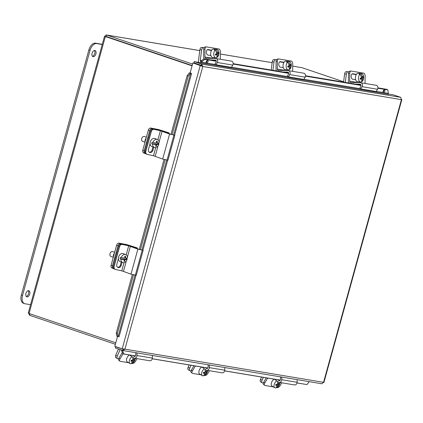 <?xml version="1.0" encoding="UTF-8"?>
<svg xmlns="http://www.w3.org/2000/svg" width="423" height="423" viewBox="0 0 423 423"><rect width="100%" height="100%" fill="white"/><g stroke="black" fill="none" stroke-linecap="round" stroke-linejoin="round"><path stroke-width="0.63" d="M350.022 71.17A2.601 1.533 85.7 0 0 349.8 71.159A2.601 1.533 85.7 0 0 348.927 71.746A2.601 1.533 85.7 0 0 348.457 73.496L349.715 73.401A2.601 1.533 -94.3 0 1 350.186 71.651A2.601 1.533 -94.3 0 1 351.064 71.064A2.601 1.533 -94.3 0 1 351.28 71.075L363.6 73.131A2.601 1.533 -94.3 0 1 364.684 74.073A2.601 1.533 -94.3 0 1 365.118 75.976L365.044 83.437M349.715 73.401L349.641 81.158A1.311 1.052 -80.5 0 0 350.598 82.385L360.581 82.707A2.623 2.099 99.5 0 1 360.803 82.728A2.623 2.099 99.5 0 1 362.093 86.683L360.835 88.946L359.814 88.132L360.867 86.234A1.311 1.052 -80.5 0 0 360.11 84.251L355.479 84.098M355.658 79.741L352.745 79.254A2.771 1.629 -94.3 0 1 351.138 76.426A2.771 1.629 -94.3 0 1 352.565 73.739A2.771 1.629 -94.3 0 1 352.798 73.75L356.436 74.358M356.155 74.638A2.771 1.629 85.7 0 0 355.96 74.585L352.047 73.93M360.835 88.946L376.237 91.516L377.49 89.253A2.623 2.099 -80.5 0 0 376.206 85.303L360.803 82.728M348.769 82.977A2.623 2.099 99.5 0 1 348.383 81.48L348.457 73.496M360.158 78.504L361.676 78.667A7.751 5.594 -122.5 0 1 361.3 81.956A4.262 2.554 -83.8 0 1 360.623 82.03A4.262 2.554 -83.8 0 1 358.598 79.381A4.262 2.554 -83.8 0 1 359.957 74.21L358.905 74.094A4.262 2.554 -83.8 0 1 359.814 73.512L360.867 73.628A4.262 2.554 -83.8 0 1 361.543 73.554A4.262 2.554 -83.8 0 1 363.574 76.203A4.262 2.554 -83.8 0 1 362.215 81.375L361.522 81.301M360.623 82.03L357.514 81.692A4.262 2.554 -83.8 0 1 355.489 79.043A4.262 2.554 -83.8 0 1 358.44 73.216L361.543 73.554M344.449 75.299A2.083 1.248 96.2 0 0 344.29 76.51M361.676 78.667A7.773 2.697 170.1 0 1 360.29 79.313A7.344 5.298 -122.5 0 0 360.121 78.35A7.773 2.697 -9.9 0 0 361.512 77.71A7.751 5.594 -122.5 0 0 359.957 74.21L359.814 73.512M361.321 77.007L362.421 77.129A7.773 2.697 -9.9 0 0 363.161 76.415A7.344 5.298 57.5 0 1 363.325 77.377L361.607 77.039M360.867 73.628A7.751 5.594 57.5 0 1 362.421 77.129M363.325 77.377A7.773 2.697 170.1 0 1 362.59 78.091L361.089 77.927M362.59 78.091A7.751 5.594 57.5 0 1 362.215 81.375M360.692 78.562L360.618 78.144M348.134 71.778L346.5 71.598A2.601 1.56 96.2 0 0 346.448 71.593A2.601 1.56 96.2 0 0 345.316 72.174A2.601 1.56 96.2 0 0 344.629 73.919L346.368 74.11A2.601 1.56 -83.8 0 1 347.056 72.359A2.601 1.56 -83.8 0 1 348.187 71.778A2.601 1.56 -83.8 0 1 348.24 71.788L348.838 71.889M343.566 82.11L344.629 73.919M346.368 74.11L345.295 82.4M273.337 386.886L264.988 385.49A2.601 1.406 -49.3 0 1 264.571 385.305A2.601 1.406 -49.3 0 1 264.275 384.676A2.601 1.406 -49.3 0 1 264.729 383.074L263.735 382.218A2.601 1.406 130.7 0 0 263.275 383.82A2.601 1.406 130.7 0 0 263.577 384.449L264.571 385.305M281.808 382.815L280.126 385.644A2.601 1.406 -49.3 0 1 278.768 387.098A2.601 1.406 -49.3 0 1 277.303 387.547L277.065 387.51M267.701 378.072L264.729 383.074M280.296 382.561A2.771 1.496 -49.3 0 1 279.92 383.328M281.787 377.078L281.686 379.711A2.623 2.099 99.5 0 1 279.143 382.371A2.623 2.099 99.5 0 1 278.434 382.075L274.278 379.167M279.143 382.371L294.54 384.941A2.623 2.099 -80.5 0 0 297.083 382.286L297.184 379.648M277.737 379.748L278.82 380.504A1.311 1.052 -80.5 0 0 280.444 379.325L280.528 377.099L281.686 377.062M263.735 382.218L266.331 377.839M280.026 382.519A4.262 2.443 -59.2 0 1 279.915 383.354A4.262 2.443 -59.2 0 1 276.711 387.701L276.177 387.383M275.923 384.444L277.224 385.221A7.751 5.499 -104.5 0 1 275.643 387.976A4.262 2.443 -59.2 0 1 274.818 387.769L272.068 386.125A4.262 2.443 -59.2 0 1 271.344 383.222A4.262 2.443 -59.2 0 1 274.083 379.135M274.818 387.769A4.262 2.443 -59.2 0 1 274.093 384.861A4.262 2.443 -59.2 0 1 276.7 380.864M277.525 383.439L278.493 384.015A7.773 3.199 12.5 0 0 279.45 383.524A7.344 5.208 75.5 0 1 279.243 384.449L278.508 384.01M278.609 382.186A7.751 5.499 75.5 0 1 278.493 384.015M279.243 384.449A7.773 3.199 -167.5 0 1 278.286 384.946L277.25 384.322M278.286 384.946A7.751 5.499 75.5 0 1 276.711 387.701M276.325 384.681L276.383 384.417M277.224 385.221A7.773 3.199 -167.5 0 1 275.69 385.369A7.344 5.208 -104.5 0 0 275.896 384.444A7.773 3.199 12.5 0 0 277.43 384.296A7.751 5.499 -104.5 0 0 277.451 381.393M261.514 377.036L260.483 379.399A2.601 1.491 120.8 0 0 260.214 381.134A2.601 1.491 120.8 0 0 260.69 381.89L262.228 382.81A2.601 1.491 -59.2 0 1 261.752 382.054A2.601 1.491 -59.2 0 1 262.022 380.319L263.323 377.337M262.228 382.81A2.601 1.491 -59.2 0 0 262.54 382.926L263.36 383.064M277.652 59.083A2.601 1.533 85.7 0 0 277.43 59.072A2.601 1.533 85.7 0 0 276.557 59.659A2.601 1.533 85.7 0 0 276.087 61.409L277.345 61.314A2.601 1.533 -94.3 0 1 277.816 59.564A2.601 1.533 -94.3 0 1 278.688 58.977A2.601 1.533 -94.3 0 1 278.91 58.987L291.23 61.044A2.601 1.533 -94.3 0 1 292.309 61.985A2.601 1.533 -94.3 0 1 292.742 63.889L292.674 71.35M277.345 61.314L277.271 69.071A1.311 1.052 -80.5 0 0 278.228 70.297L288.211 70.62A2.623 2.099 99.5 0 1 288.433 70.641A2.623 2.099 99.5 0 1 289.723 74.591L288.465 76.859L287.444 76.045L288.497 74.147A1.311 1.052 -80.5 0 0 287.74 72.159L283.109 72.01M283.288 67.654L280.375 67.167A2.771 1.629 -94.3 0 1 278.768 64.338A2.771 1.629 -94.3 0 1 280.195 61.652A2.771 1.629 -94.3 0 1 280.428 61.663L284.066 62.271M283.785 62.551A2.771 1.629 85.7 0 0 283.59 62.498L279.677 61.843M288.465 76.859L303.862 79.429L305.12 77.166A2.623 2.099 -80.5 0 0 303.83 73.211L288.433 70.641M276.399 70.89A2.623 2.099 99.5 0 1 276.013 69.393L276.087 61.409M287.788 66.416L289.306 66.58A7.751 5.594 -122.5 0 1 288.93 69.869A4.262 2.554 -83.8 0 1 288.253 69.943A4.262 2.554 -83.8 0 1 286.223 67.294A4.262 2.554 -83.8 0 1 287.587 62.123L286.535 62.007A4.262 2.554 -83.8 0 1 287.444 61.425L288.497 61.541A4.262 2.554 -83.8 0 1 289.173 61.467A4.262 2.554 -83.8 0 1 291.204 64.116A4.262 2.554 -83.8 0 1 289.845 69.287L289.147 69.213M288.253 69.943L285.144 69.605A4.262 2.554 -83.8 0 1 283.119 66.956A4.262 2.554 -83.8 0 1 286.07 61.129L289.173 61.467M272.079 63.212A2.083 1.248 96.2 0 0 271.92 64.423M287.566 62.118L287.444 61.425M288.951 64.92L290.051 65.036A7.773 2.697 -9.9 0 0 290.791 64.322A7.344 5.298 57.5 0 1 290.955 65.285L289.237 64.952M288.497 61.541A7.751 5.594 57.5 0 1 290.051 65.036M290.955 65.285A7.773 2.697 170.1 0 1 290.22 65.999L288.719 65.835M290.22 65.999A7.751 5.594 57.5 0 1 289.845 69.287M288.322 66.474L288.248 66.057M289.306 66.58A7.773 2.697 170.1 0 1 287.92 67.225A7.344 5.298 -122.5 0 0 287.751 66.263A7.773 2.697 -9.9 0 0 289.142 65.618A7.751 5.594 -122.5 0 0 287.587 62.123M275.764 59.685L274.13 59.511A2.601 1.56 96.2 0 0 274.078 59.5A2.601 1.56 96.2 0 0 272.946 60.082A2.601 1.56 96.2 0 0 272.259 61.832L273.998 62.022A2.601 1.56 -83.8 0 1 274.686 60.272A2.601 1.56 -83.8 0 1 275.817 59.691A2.601 1.56 -83.8 0 1 275.87 59.701L276.468 59.802M271.196 70.022L272.259 61.832M273.998 62.022L272.92 70.308M200.967 374.799L192.618 373.403A2.601 1.406 -49.3 0 1 192.201 373.218A2.601 1.406 -49.3 0 1 191.905 372.589A2.601 1.406 -49.3 0 1 192.359 370.987L191.365 370.13A2.601 1.406 130.7 0 0 190.905 371.732A2.601 1.406 130.7 0 0 191.207 372.356L192.201 373.218M209.438 370.728L207.756 373.557A2.601 1.406 -49.3 0 1 206.398 375.011A2.601 1.406 -49.3 0 1 204.933 375.46L204.695 375.418M195.331 365.98L192.359 370.987M207.926 370.474A2.771 1.496 -49.3 0 1 207.55 371.241M209.417 364.991L209.316 367.624A2.623 2.099 99.5 0 1 206.773 370.278A2.623 2.099 99.5 0 1 206.059 369.988L201.908 367.079M206.773 370.278L222.17 372.853A2.623 2.099 -80.5 0 0 224.713 370.194L224.814 367.561M205.367 367.656L206.445 368.417A1.311 1.052 -80.5 0 0 208.074 367.233L208.158 365.012L209.316 364.975M191.365 370.13L193.961 365.752M207.656 370.426A4.262 2.443 -59.2 0 1 207.545 371.267A4.262 2.443 -59.2 0 1 204.341 375.613L203.807 375.291M203.548 372.351L204.854 373.134A7.751 5.499 -104.5 0 1 203.273 375.888A4.262 2.443 -59.2 0 1 202.448 375.682L199.698 374.038A4.262 2.443 -59.2 0 1 198.974 371.13A4.262 2.443 -59.2 0 1 201.713 367.048M202.448 375.682A4.262 2.443 -59.2 0 1 201.723 372.774A4.262 2.443 -59.2 0 1 204.33 368.777M205.155 371.352L206.123 371.928A7.773 3.199 12.5 0 0 207.08 371.436A7.344 5.208 75.5 0 1 206.873 372.362L206.138 371.923A7.751 5.499 75.5 0 0 206.239 370.099M206.873 372.362A7.773 3.199 -167.5 0 1 205.916 372.853L204.88 372.235M205.916 372.853A7.751 5.499 75.5 0 1 204.341 375.613M203.955 372.594L204.013 372.33M204.854 373.134A7.773 3.199 -167.5 0 1 203.32 373.282A7.344 5.208 -104.5 0 0 203.526 372.356A7.773 3.199 12.5 0 0 205.06 372.203A7.751 5.499 -104.5 0 0 205.081 369.3M189.144 364.949L188.113 367.312A2.601 1.491 120.8 0 0 187.838 369.046A2.601 1.491 120.8 0 0 188.32 369.802L189.858 370.722A2.601 1.491 -59.2 0 1 189.382 369.966A2.601 1.491 -59.2 0 1 189.652 368.232L190.953 365.25M189.858 370.722A2.601 1.491 -59.2 0 0 190.17 370.834L190.99 370.971M205.282 46.995A2.601 1.533 85.7 0 0 205.06 46.985A2.601 1.533 85.7 0 0 204.187 47.572A2.601 1.533 85.7 0 0 203.717 49.322L204.975 49.227A2.601 1.533 -94.3 0 1 205.446 47.476A2.601 1.533 -94.3 0 1 206.318 46.89A2.601 1.533 -94.3 0 1 206.54 46.9L218.86 48.957A2.601 1.533 -94.3 0 1 219.939 49.898A2.601 1.533 -94.3 0 1 220.372 51.796L220.304 59.262M204.975 49.227L204.901 56.983A1.311 1.052 -80.5 0 0 205.853 58.21L215.841 58.533A2.623 2.099 99.5 0 1 216.063 58.554A2.623 2.099 99.5 0 1 217.348 62.504L216.095 64.767L215.074 63.958L216.127 62.059A1.311 1.052 -80.5 0 0 215.37 60.071L210.733 59.923M210.913 55.561L208.005 55.075A2.771 1.629 -94.3 0 1 206.398 52.251A2.771 1.629 -94.3 0 1 207.825 49.565A2.771 1.629 -94.3 0 1 208.058 49.576L211.696 50.184M211.415 50.464A2.771 1.629 85.7 0 0 211.22 50.411L207.307 49.755M216.095 64.767L231.492 67.342L232.75 65.079A2.623 2.099 -80.5 0 0 231.46 61.123L216.063 58.554M204.029 58.802A2.623 2.099 99.5 0 1 203.643 57.306L203.717 49.322M215.413 54.329L216.936 54.493A7.751 5.594 -122.5 0 1 216.56 57.782A4.262 2.554 -83.8 0 1 215.883 57.856A4.262 2.554 -83.8 0 1 213.853 55.202A4.262 2.554 -83.8 0 1 215.217 50.036L214.16 49.919A4.262 2.554 -83.8 0 1 215.074 49.338L216.127 49.454A4.262 2.554 -83.8 0 1 216.803 49.38A4.262 2.554 -83.8 0 1 218.834 52.029A4.262 2.554 -83.8 0 1 217.47 57.2L216.777 57.126M215.883 57.856L212.774 57.517A4.262 2.554 -83.8 0 1 210.749 54.863A4.262 2.554 -83.8 0 1 213.7 49.042L216.803 49.38M199.709 51.125A2.083 1.248 96.2 0 0 199.55 52.336M215.196 50.03L215.074 49.338M216.581 52.827L217.681 52.949A7.773 2.697 -9.9 0 0 218.421 52.235A7.344 5.298 57.5 0 1 218.585 53.198L216.867 52.859M216.127 49.454A7.751 5.594 57.5 0 1 217.681 52.949M218.585 53.198A7.773 2.697 170.1 0 1 217.85 53.911L216.349 53.747M217.85 53.911A7.751 5.594 57.5 0 1 217.47 57.2M215.952 54.387L215.878 53.97M216.936 54.493A7.773 2.697 170.1 0 1 215.55 55.138A7.344 5.298 -122.5 0 0 215.381 54.176A7.773 2.697 -9.9 0 0 216.772 53.531A7.751 5.594 -122.5 0 0 215.217 50.036M203.394 47.598L201.76 47.424A2.601 1.56 96.2 0 0 201.708 47.413A2.601 1.56 96.2 0 0 200.571 47.995A2.601 1.56 96.2 0 0 199.883 49.745L201.628 49.935A2.601 1.56 -83.8 0 1 202.316 48.185A2.601 1.56 -83.8 0 1 203.447 47.603A2.601 1.56 -83.8 0 1 203.5 47.609L204.098 47.709M198.63 62.313A2.623 2.099 99.5 0 1 198.456 60.79L199.883 49.745M201.628 49.935L200.285 60.256A1.311 1.052 -80.5 0 0 200.74 61.499M128.597 362.712L120.248 361.316A2.601 1.406 -49.3 0 1 119.831 361.126A2.601 1.406 -49.3 0 1 119.535 360.502A2.601 1.406 -49.3 0 1 119.989 358.9L118.99 358.038A2.601 1.406 130.7 0 0 118.535 359.64A2.601 1.406 130.7 0 0 118.837 360.269L119.831 361.126M137.068 358.635L135.386 361.469A2.601 1.406 -49.3 0 1 134.028 362.923A2.601 1.406 -49.3 0 1 132.563 363.373L132.325 363.331M122.961 353.892L119.989 358.9M135.556 358.387A2.771 1.496 -49.3 0 1 135.18 359.148M137.047 352.898L136.946 355.537A2.623 2.099 99.5 0 1 134.403 358.191A2.623 2.099 99.5 0 1 133.689 357.9L129.533 354.992M134.403 358.191L149.8 360.766A2.623 2.099 -80.5 0 0 152.343 358.107L152.444 355.473M132.991 355.569L134.075 356.33A1.311 1.052 -80.5 0 0 135.704 355.146L135.788 352.919L136.946 352.882M118.99 358.038L122.316 352.438M135.286 358.339A4.262 2.443 -59.2 0 1 135.17 359.18A4.262 2.443 -59.2 0 1 131.971 363.526L131.431 363.204M131.178 360.264L132.484 361.041A7.751 5.499 -104.5 0 1 130.903 363.801A4.262 2.443 -59.2 0 1 130.078 363.59L127.328 361.951A4.262 2.443 -59.2 0 1 126.604 359.042A4.262 2.443 -59.2 0 1 129.343 354.96M130.078 363.59A4.262 2.443 -59.2 0 1 129.353 360.687A4.262 2.443 -59.2 0 1 131.96 356.689M117.61 350.931A2.083 1.19 120.8 0 0 117.102 352.089A2.083 1.19 120.8 0 0 117.092 352.126M132.785 359.264L133.753 359.841A7.773 3.199 12.5 0 0 134.71 359.349A7.344 5.208 75.5 0 1 134.503 360.274L133.768 359.836M133.869 358.006A7.751 5.499 75.5 0 1 133.753 359.841M134.503 360.274A7.773 3.199 -167.5 0 1 133.546 360.766L132.51 360.147M133.546 360.766A7.751 5.499 75.5 0 1 131.971 363.526M131.585 360.507L131.643 360.243M132.484 361.041A7.773 3.199 -167.5 0 1 130.95 361.194A7.344 5.208 -104.5 0 0 131.156 360.264A7.773 3.199 12.5 0 0 132.685 360.116A7.751 5.499 -104.5 0 0 132.711 357.213M118.435 349.038L115.743 355.225A2.601 1.491 120.8 0 0 115.468 356.959A2.601 1.491 120.8 0 0 115.95 357.715L117.488 358.635A2.601 1.491 -59.2 0 1 117.007 357.879A2.601 1.491 -59.2 0 1 117.282 356.145L120.127 349.615M117.488 358.635A2.601 1.491 -59.2 0 0 117.8 358.746L118.62 358.884M126.514 258.062A4.262 3.088 -69.9 0 1 126.271 259.109L127.127 259.421A4.262 3.088 -69.9 0 1 123.394 262.678A4.262 3.088 -69.9 0 1 122.702 262.54A4.262 3.088 -69.9 0 1 120.92 259.167L120.063 258.855L122.781 258.966L124.42 259.563A7.751 1.2 -169.4 0 1 120.92 259.167M122.702 262.54L120.174 261.62A4.262 3.088 -69.9 0 1 118.588 257.015A4.262 3.088 -69.9 0 1 122.411 253.472A4.262 3.088 -69.9 0 1 123.098 253.61L125.626 254.53A4.262 3.088 -69.9 0 1 127.408 257.908A7.751 1.2 10.6 0 1 125.478 258.078L124.732 257.808M120.063 258.855A4.262 3.088 -69.9 0 1 120.344 257.337L121.2 257.649A4.262 3.088 -69.9 0 1 124.933 254.392A4.262 3.088 -69.9 0 1 125.626 254.53M113.285 257.332L110.974 256.491A2.601 1.888 -69.9 0 1 110.006 253.678A2.601 1.888 -69.9 0 1 112.338 251.516A2.601 1.888 -69.9 0 1 112.761 251.6L114.67 252.298M123.511 259.23L126.271 259.109M123.553 258.998L125.192 259.595A7.773 5.219 92.4 0 1 124.6 261.271L123.923 261.023M127.127 259.421A7.751 1.2 -169.4 0 1 125.192 259.595M124.6 261.271A7.344 1.137 -169.4 0 1 123.828 261.24A7.773 5.219 -87.6 0 0 124.42 259.563M121.2 257.649A7.751 1.2 10.6 0 0 124.706 258.046A7.773 5.219 -87.6 0 0 124.769 256.179A7.344 1.137 10.6 0 0 125.541 256.216A7.773 5.219 92.4 0 1 125.478 258.078M118.81 246.165L119.646 246.498A2.601 2.131 -68.3 0 1 120.745 244.864A2.601 2.131 -68.3 0 1 122.421 244.452L121.586 244.119A2.601 2.131 111.7 0 0 119.91 244.531A2.601 2.131 111.7 0 0 118.81 246.165L113.295 266.178A2.601 2.131 111.7 0 0 113.422 268.082A2.601 2.131 111.7 0 0 114.422 269.054L115.257 269.388A2.601 2.131 -68.3 0 1 114.258 268.415A2.601 2.131 -68.3 0 1 114.131 266.511L113.295 266.178M124.066 262.614L121.798 270.842L115.532 269.472A2.601 2.131 -68.3 0 1 115.257 269.388M119.646 246.498L114.131 266.511M121.586 244.119L131.416 246.498L138.792 249.279L143.143 250.321L137.877 249.136L128.692 245.821L122.421 244.452M122.073 262.313L121.221 265.411A2.771 2.263 -68.3 0 1 117.975 267.495A2.771 2.263 -68.3 0 1 116.774 264.438L118.387 258.585M117.578 267.278A2.771 2.263 111.7 0 0 120.386 265.078L121.232 262.006M121.798 270.842L130.987 274.152L136.254 275.341L143.143 250.321M116.605 245.266L118.022 245.779A2.601 1.888 -69.9 0 1 119.053 244.119A2.601 1.888 -69.9 0 1 120.571 243.648L128.016 245.129L137.369 247.957L127.122 244.716L119.154 243.135A2.601 1.888 110.1 0 0 117.636 243.606A2.601 1.888 110.1 0 0 116.605 245.266L111.096 265.279A2.601 1.888 110.1 0 0 111.154 267.156A2.601 1.888 110.1 0 0 112.063 268.092L113.475 268.61A2.601 1.888 -69.9 0 1 112.566 267.674A2.601 1.888 -69.9 0 1 112.507 265.797L111.096 265.279M113.872 268.705L113.681 268.668A2.601 1.888 -69.9 0 1 113.475 268.61M118.022 245.779L112.507 265.797M114.411 253.24A3.58 2.596 110.1 0 0 113.364 257.036M136.074 247.746L135.947 248.206M137.369 247.957L137.174 248.671M158.213 142.974A4.262 3.088 -69.9 0 1 157.969 144.026L158.826 144.338A4.262 3.088 -69.9 0 1 155.093 147.59A4.262 3.088 -69.9 0 1 154.4 147.453A4.262 3.088 -69.9 0 1 152.618 144.079L151.762 143.767L154.48 143.878L156.124 144.476A7.751 1.2 -169.4 0 1 152.618 144.079M154.4 147.453L151.873 146.532A4.262 3.088 -69.9 0 1 150.287 141.927A4.262 3.088 -69.9 0 1 154.109 138.384A4.262 3.088 -69.9 0 1 154.802 138.522L157.324 139.442A4.262 3.088 -69.9 0 1 159.111 142.821A7.751 1.2 10.6 0 1 157.176 142.995L156.431 142.72M151.762 143.767A4.262 3.088 -69.9 0 1 152.047 142.25L152.904 142.562A4.262 3.088 -69.9 0 1 156.637 139.31A4.262 3.088 -69.9 0 1 157.324 139.442M144.983 142.244L142.673 141.404A2.601 1.888 -69.9 0 1 141.705 138.591A2.601 1.888 -69.9 0 1 144.037 136.428A2.601 1.888 -69.9 0 1 144.46 136.513L146.369 137.211M155.209 144.143L157.969 144.026M155.252 143.91L156.896 144.513A7.773 5.219 92.4 0 1 156.299 146.184L155.622 145.935M158.826 144.338A7.751 1.2 -169.4 0 1 156.896 144.513M156.299 146.184A7.344 1.137 -169.4 0 1 155.527 146.152A7.773 5.219 -87.6 0 0 156.124 144.476M152.904 142.562A7.751 1.2 10.6 0 0 156.404 142.963A7.773 5.219 -87.6 0 0 156.468 141.097A7.344 1.137 10.6 0 0 157.24 141.129A7.773 5.219 92.4 0 1 157.176 142.995M150.509 131.077L151.344 131.41A2.601 2.131 -68.3 0 1 152.444 129.776A2.601 2.131 -68.3 0 1 154.12 129.364L153.29 129.031A2.601 2.131 111.7 0 0 151.608 129.443A2.601 2.131 111.7 0 0 150.509 131.077L144.999 151.096A2.601 2.131 111.7 0 0 145.121 152.999A2.601 2.131 111.7 0 0 146.125 153.967L146.955 154.3A2.601 2.131 -68.3 0 1 145.956 153.327A2.601 2.131 -68.3 0 1 145.829 151.429L144.999 151.096M155.764 147.527L153.496 155.754L147.23 154.384A2.601 2.131 -68.3 0 1 146.955 154.3M151.344 131.41L145.829 151.429M153.29 129.031L163.119 131.41L170.49 134.191L174.847 135.238L169.575 134.049L160.391 130.733L154.12 129.364M153.776 147.225L152.92 150.324A2.771 2.263 -68.3 0 1 149.673 152.412A2.771 2.263 -68.3 0 1 148.478 149.351L150.086 143.497M149.277 152.195A2.771 2.263 111.7 0 0 152.084 149.991L152.936 146.918M153.496 155.754L162.686 159.069L167.952 160.254L174.847 135.238M148.309 130.178L149.721 130.696A2.601 1.888 -69.9 0 1 150.752 129.036A2.601 1.888 -69.9 0 1 152.269 128.56L159.714 130.041L169.068 132.875L158.826 129.628L150.858 128.047A2.601 1.888 110.1 0 0 149.34 128.518A2.601 1.888 110.1 0 0 148.309 130.178L142.794 150.191A2.601 1.888 110.1 0 0 142.852 152.069A2.601 1.888 110.1 0 0 143.762 153.01L145.179 153.523A2.601 1.888 -69.9 0 1 144.264 152.587A2.601 1.888 -69.9 0 1 144.211 150.71L142.794 150.191M145.575 153.618L145.38 153.581A2.601 1.888 -69.9 0 1 145.179 153.523M149.721 130.696L144.211 150.71M146.109 138.152A3.58 2.596 110.1 0 0 145.063 141.948M167.778 132.658L167.651 133.118M169.068 132.875L168.872 133.583M201.464 65.972L201.607 65.459L198.636 64.455L198.556 64.735M120.381 348.192L123.305 349.377L123.4 349.017M206.556 62.879A1.417 0.809 -59.2 0 1 206.387 62.821A1.417 0.809 -59.2 0 1 206.345 61.324A1.417 0.809 -59.2 0 1 207.672 60.325A1.417 0.809 -59.2 0 1 207.841 60.389A1.417 0.809 -59.2 0 1 207.883 61.88A1.417 0.809 -59.2 0 1 206.556 62.879M383.444 92.426A1.417 0.809 -59.2 0 1 383.275 92.367A1.417 0.809 -59.2 0 1 383.233 90.871A1.417 0.809 -59.2 0 1 384.56 89.872A1.417 0.809 -59.2 0 1 384.729 89.935A1.417 0.809 -59.2 0 1 384.777 91.426A1.417 0.809 -59.2 0 1 383.444 92.426M383 91.796A1.417 0.809 120.8 0 0 384.1 89.956M206.112 62.25A1.417 0.809 120.8 0 0 207.212 60.41M189.361 72.841L187.13 75.68L188.23 76.029L190.466 73.19L189.361 72.841L190.234 72.989M190.466 73.19L191.593 73.454L174.593 135.159M188.23 76.029L172.082 134.657M165.15 159.815L140.383 249.739M133.451 274.902L117.345 333.377L116.246 333.028L116.822 336.19L117.927 336.544L117.345 333.377M117.927 336.544L118.847 336.74M121.486 350.482L122.929 353.887L123.96 353.998L122.511 350.598L121.486 350.482L121.538 350.091M123.96 353.998L135.471 355.923M152.259 358.73L207.841 368.01M224.629 370.818L280.211 380.103M296.999 382.905L306.982 384.57L296.988 382.963M309.245 381.662L306.982 384.57M203.907 58.781L200.83 61.293L201.739 61.832L204.817 59.326L203.907 58.781L216.259 60.843M377.882 87.841L386.929 89.353L387.838 89.898L377.845 88.227M361.062 85.425L305.475 76.14M288.692 73.338L233.099 64.047M216.322 61.245L204.817 59.326M360.999 85.023L305.512 75.754M288.629 72.936L233.142 63.667M201.739 61.832L201.581 62.207A0.65 0.518 -80.5 0 0 201.866 63.106L194.226 61.578L201.628 64.079L400.666 97.327L401.416 99.654L401.85 99.532L323.907 382.492M387.838 89.898L388.298 93.393A0.65 0.518 -80.5 0 0 388.584 94.292L201.866 63.106M200.83 61.293L200.671 61.663A1.941 1.555 -80.5 0 0 200.47 62.636M191.593 73.449L190.112 72.946L192.867 62.942L202.802 66.48L201.628 64.079L201.285 65.322L193.882 62.816L194.226 61.578M388.282 93.991L393.263 94.821L400.666 97.327M187.13 75.68L170.966 134.355M164.039 159.508L139.267 249.443M132.341 274.596L116.246 333.028M119.053 336.803L135.984 275.325M116.547 346.897L115.675 346.749L115.336 347.992L122.733 350.493L124.938 349.16L122.215 348.811L200.269 65.449L201.031 65.576L192.867 62.942M122.215 348.811L114.818 346.31L117.541 336.417M122.929 353.887L135.434 355.976M152.248 358.783L207.809 368.068M224.618 370.876L280.179 380.155M120.344 348.33L115.675 346.749M201.491 65.914L202.802 66.48L124.938 349.16L323.553 382.339L321.771 383.74M123.067 349.298L122.945 350.545M323.553 382.339L323.13 382.371L323.553 382.339L401.416 99.654L401.184 99.003M30.017 313.818L29.61 315.283L115.379 344.28M192.111 65.702L105.348 36.531L192.068 65.845M115.78 342.81L29.06 313.496C28.167 313.004 28.087 312.729 28.822 312.666M301.89 67.664L292.721 66.131L301.89 67.664L343.608 81.766M192.56 64.069L106.601 35.024M106.014 37.065L106.385 36.558L192.153 65.549M106.347 36.542L106.797 35.072C105.845 34.871 105.195 35.4 104.846 36.669C104.201 36.41 104.365 36.362 105.348 36.531L29.06 313.496M28.674 313.263L29.61 315.283M26.982 296.872A3.225 1.919 -71.3 0 1 26.802 296.824A3.225 1.919 -71.3 0 1 25.972 293.298A3.225 1.919 -71.3 0 1 28.69 290.664A3.225 1.919 -71.3 0 1 28.87 290.712A3.225 1.919 -71.3 0 1 29.705 294.234A3.225 1.919 -71.3 0 1 26.982 296.872M93.139 56.687A3.225 1.919 -71.3 0 1 92.96 56.645A3.225 1.919 -71.3 0 1 92.129 53.118A3.225 1.919 -71.3 0 1 94.847 50.485A3.225 1.919 -71.3 0 1 95.027 50.527A3.225 1.919 -71.3 0 1 95.862 54.054A3.225 1.919 -71.3 0 1 93.139 56.687M92.426 56.275A3.225 1.919 108.7 0 0 94.625 53.8A3.225 1.919 108.7 0 0 94.377 50.496M26.268 296.454A3.225 1.919 108.7 0 0 28.468 293.98A3.225 1.919 108.7 0 0 28.219 290.675M30.567 304.692L25.084 303.777A7.81 4.642 -71.3 0 1 24.65 303.666A7.81 4.642 -71.3 0 1 22.53 295.497L90.062 50.316A7.81 4.642 -71.3 0 1 96.751 43.58L102.239 44.494M102.292 44.304L95.561 43.178A7.81 4.642 108.7 0 0 88.878 49.914L21.34 295.095A7.81 4.642 108.7 0 0 23.461 303.265L24.65 303.666M358.508 82.638L349.641 81.158M356.303 74.559L355.96 74.585M352.798 73.75L352.333 73.787M377.49 89.253L362.093 86.683M281.686 379.711L297.083 382.286M278.82 380.504L279.555 380.626M262.022 380.319L260.483 379.399M286.138 70.551L277.271 69.071M283.928 62.472L283.59 62.498M280.428 61.663L279.963 61.7M305.12 77.166L289.723 74.591M209.316 367.624L224.713 370.194M206.445 368.417L207.185 368.539M189.652 368.232L188.113 367.312M213.768 58.464L204.901 56.983M211.558 50.385L211.22 50.411M208.058 49.576L207.593 49.613M232.75 65.079L217.348 62.504M206.963 61.372L206.371 61.272M201.792 60.505L200.285 60.256M136.946 355.537L152.343 358.107M134.075 356.33L134.815 356.452M117.282 356.145L115.743 355.225M128.692 245.821L126.207 254.842M121.221 265.411L120.386 265.078M130.379 246.308L127.386 257.168M127.164 257.977L126.8 259.304M126.34 260.975L123.49 271.323M137.877 249.136L130.987 274.152M142.207 250.263L135.318 275.283M120.571 243.648L119.154 243.135M128.016 245.129L127.91 245.504M129.639 245.567L129.544 245.906M160.391 130.733L157.906 139.759M152.92 150.324L152.084 149.991M162.078 131.22L159.085 142.08M158.863 142.889L158.498 144.217M158.038 145.893L155.188 156.24M169.575 134.049L162.686 159.069M173.911 135.18L167.016 160.195M152.269 128.56L150.858 128.047M159.714 130.041L159.608 130.416M161.337 130.48L161.248 130.818M118.112 336.565L135 275.246M141.964 249.961L166.699 160.158M173.668 134.874L190.651 73.211M201.581 62.207L215.878 64.597M231.561 67.215L288.248 76.685M303.936 79.302L360.618 88.772M376.306 91.394L388.298 93.393M167.688 160.238L142.895 250.247M401.416 99.654L202.802 66.48M220.351 54.022L272.148 62.678L220.351 54.044M199.772 50.607L106.797 35.072M109.716 37.684L108.727 37.515M21.34 295.095L22.53 295.497M88.878 49.914L90.062 50.316M95.561 43.178L96.751 43.58M349.8 71.159L351.064 71.064M346.448 71.593L348.187 71.778M277.43 59.072L278.688 58.977M274.078 59.5L275.817 59.691M205.06 46.985L206.318 46.89M201.708 47.413L203.447 47.603M116.896 253.113L116.092 252.817M115.511 258.146L114.696 257.85M148.595 138.025L147.791 137.729M147.209 143.059L146.4 142.763M122.971 350.551L321.951 383.788M106.622 35.024L199.778 50.586M28.325 312.846L104.455 36.452"/></g></svg>
